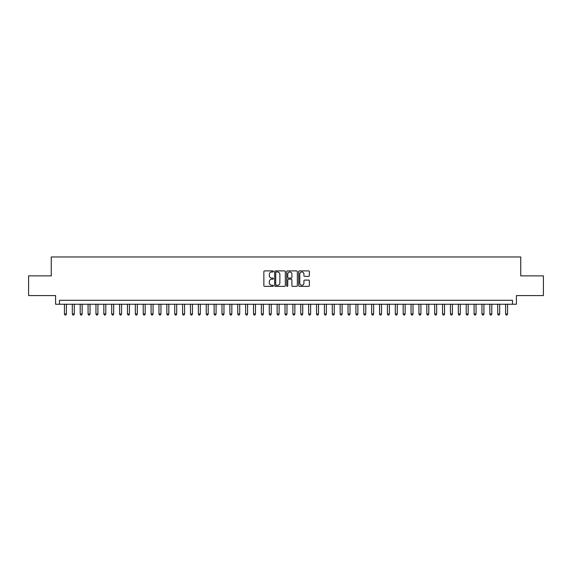 <?xml version="1.0" encoding="UTF-8"?>
<svg xmlns="http://www.w3.org/2000/svg" width="572" height="572" viewBox="0 0 572 572"><rect width="100%" height="100%" fill="white"/><g stroke="black" fill="none" stroke-linecap="round" stroke-linejoin="round"><path stroke-width="0.86" d="M273.395 271.443A0.543 0.543 0 0 0 272.858 270.899L264.636 270.899A0.772 0.772 0 0 0 263.864 271.679L263.864 285.592A0.772 0.772 0 0 0 264.636 286.365L272.858 286.365A0.543 0.543 0 0 0 273.395 285.828A0.543 0.543 0 0 0 272.858 285.285L271.793 285.285A2.474 2.474 0 0 1 269.319 282.811L269.319 281.653A2.474 2.474 0 0 1 271.793 279.179L272.858 279.179A0.543 0.543 0 0 0 273.395 278.635A0.543 0.543 0 0 0 272.858 278.092L271.793 278.092A2.474 2.474 0 0 1 269.319 275.618L269.319 274.46A2.474 2.474 0 0 1 271.793 271.986L272.858 271.986A0.543 0.543 0 0 0 273.395 271.443M308.601 276.355A0.772 0.772 0 0 0 309.373 275.582L309.373 271.679A0.772 0.772 0 0 0 308.601 270.899L299.471 270.899A0.772 0.772 0 0 0 298.698 271.679L298.698 285.592A0.772 0.772 0 0 0 299.471 286.365L308.601 286.365A0.772 0.772 0 0 0 309.373 285.592L309.373 280.873A0.772 0.772 0 0 0 308.601 280.101L304.69 280.101A0.772 0.772 0 0 0 303.918 280.873L303.918 283.219A2.066 2.066 0 0 1 301.852 285.285A2.066 2.066 0 0 1 299.785 283.219L299.785 274.052A2.066 2.066 0 0 1 301.852 271.986A2.066 2.066 0 0 1 303.918 274.052L303.918 275.582A0.772 0.772 0 0 0 304.69 276.355L308.601 276.355M512.483 304.24L516.416 304.24L516.416 295.574L543.4 295.574L543.4 275.876L520.749 275.876L520.749 256.971L51.251 256.971L51.251 275.876L28.6 275.876L28.6 295.574L55.584 295.574L55.584 304.24L512.483 304.24L512.483 300.3L59.517 300.3L59.517 304.24M285.321 271.679A0.772 0.772 0 0 0 284.549 270.899L275.425 270.899A0.772 0.772 0 0 0 274.653 271.679L274.653 285.592A0.772 0.772 0 0 0 275.425 286.365L284.549 286.365A0.772 0.772 0 0 0 285.321 285.592L285.321 271.679M287.451 270.899L296.575 270.899A0.772 0.772 0 0 1 297.347 271.679L297.347 285.592A0.772 0.772 0 0 1 296.575 286.365L292.671 286.365A0.772 0.772 0 0 1 291.899 285.592L291.899 279.951A0.772 0.772 0 0 0 291.119 279.179L288.531 279.179A0.772 0.772 0 0 0 287.759 279.951L287.759 285.828A0.543 0.543 0 0 1 287.215 286.365A0.543 0.543 0 0 1 286.679 285.828L286.679 271.679A0.772 0.772 0 0 1 287.451 270.899M276.276 271.986A0.543 0.543 0 0 0 275.733 272.529L275.733 284.742A0.543 0.543 0 0 0 276.276 285.285L277.399 285.285A2.474 2.474 0 0 0 279.872 282.811L279.872 274.46A2.474 2.474 0 0 0 277.399 271.986L276.276 271.986M291.899 274.095A2.066 2.066 0 0 0 289.825 272.022A2.066 2.066 0 0 0 287.759 274.095L287.759 277.32A0.772 0.772 0 0 0 288.531 278.092L291.119 278.092A0.772 0.772 0 0 0 291.899 277.32L291.899 274.095M64.443 304.24L64.443 314.007L66.409 314.007L66.409 304.24M66.409 314.007L65.823 315.029L65.036 315.029L64.443 314.007M72.322 304.24L72.322 314.007L74.288 314.007L74.288 304.24M74.288 314.007L73.702 315.029L72.909 315.029L72.322 314.007M80.202 304.24L80.202 314.007L82.168 314.007L82.168 304.24M82.168 314.007L81.574 315.029L80.788 315.029L80.202 314.007M88.074 304.24L88.074 314.007L90.047 314.007L90.047 304.24M90.047 314.007L89.454 315.029L88.667 315.029L88.074 314.007M95.953 304.24L95.953 314.007L97.919 314.007L97.919 304.24M97.919 314.007L97.333 315.029L96.546 315.029L95.953 314.007M103.832 304.24L103.832 314.007L105.799 314.007L105.799 304.24M105.799 314.007L105.212 315.029L104.419 315.029L103.832 314.007M111.712 304.24L111.712 314.007L113.678 314.007L113.678 304.24M113.678 314.007L113.084 315.029L112.298 315.029L111.712 314.007M119.584 304.24L119.584 314.007L121.557 314.007L121.557 304.24M121.557 314.007L120.964 315.029L120.177 315.029L119.584 314.007M127.463 304.24L127.463 314.007L129.436 314.007L129.436 304.24M129.436 314.007L128.843 315.029L128.056 315.029L127.463 314.007M135.342 304.24L135.342 314.007L137.309 314.007L137.309 304.24M137.309 314.007L136.722 315.029L135.929 315.029L135.342 314.007M143.222 304.24L143.222 314.007L145.188 314.007L145.188 304.24M145.188 314.007L144.594 315.029L143.808 315.029L143.222 314.007M151.094 304.24L151.094 314.007L153.067 314.007L153.067 304.24M153.067 314.007L152.474 315.029L151.687 315.029L151.094 314.007M158.973 304.24L158.973 314.007L160.946 314.007L160.946 304.24M160.946 314.007L160.353 315.029L159.567 315.029L158.973 314.007M166.852 304.24L166.852 314.007L168.819 314.007L168.819 304.24M168.819 314.007L168.232 315.029L167.446 315.029L166.852 314.007M174.732 304.24L174.732 314.007L176.698 314.007L176.698 304.24M176.698 314.007L176.105 315.029L175.318 315.029L174.732 314.007M182.604 304.24L182.604 314.007L184.577 314.007L184.577 304.24M184.577 314.007L183.984 315.029L183.197 315.029L182.604 314.007M190.483 304.24L190.483 314.007L192.457 314.007L192.457 304.24M192.457 314.007L191.863 315.029L191.077 315.029L190.483 314.007M198.362 304.24L198.362 314.007L200.329 314.007L200.329 304.24M200.329 314.007L199.742 315.029L198.956 315.029L198.362 314.007M206.242 304.24L206.242 314.007L208.208 314.007L208.208 304.24M208.208 314.007L207.615 315.029L206.828 315.029L206.242 314.007M214.114 304.24L214.114 314.007L216.087 314.007L216.087 304.24M216.087 314.007L215.494 315.029L214.707 315.029L214.114 314.007M221.993 304.24L221.993 314.007L223.967 314.007L223.967 304.24M223.967 314.007L223.373 315.029L222.587 315.029L221.993 314.007M229.873 304.24L229.873 314.007L231.839 314.007L231.839 304.24M231.839 314.007L231.252 315.029L230.466 315.029L229.873 314.007M237.752 304.24L237.752 314.007L239.718 314.007L239.718 304.24M239.718 314.007L239.132 315.029L238.338 315.029L237.752 314.007M245.624 304.24L245.624 314.007L247.597 314.007L247.597 304.24M247.597 314.007L247.004 315.029L246.217 315.029L245.624 314.007M253.503 304.24L253.503 314.007L255.477 314.007L255.477 304.24M255.477 314.007L254.883 315.029L254.097 315.029L253.503 314.007M261.383 304.24L261.383 314.007L263.349 314.007L263.349 304.24M263.349 314.007L262.762 315.029L261.976 315.029L261.383 314.007M269.262 304.24L269.262 314.007L271.228 314.007L271.228 304.24M271.228 314.007L270.642 315.029L269.848 315.029L269.262 314.007M277.141 304.24L277.141 314.007L279.107 314.007L279.107 304.24M279.107 314.007L278.514 315.029L277.727 315.029L277.141 314.007M285.013 304.24L285.013 314.007L286.987 314.007L286.987 304.24M286.987 314.007L286.393 315.029L285.607 315.029L285.013 314.007M292.893 304.24L292.893 314.007L294.859 314.007L294.859 304.24M294.859 314.007L294.273 315.029L293.486 315.029L292.893 314.007M300.772 304.24L300.772 314.007L302.738 314.007L302.738 304.24M302.738 314.007L302.152 315.029L301.358 315.029L300.772 314.007M308.651 304.24L308.651 314.007L310.617 314.007L310.617 304.24M310.617 314.007L310.024 315.029L309.238 315.029L308.651 314.007M316.523 304.24L316.523 314.007L318.497 314.007L318.497 304.24M318.497 314.007L317.903 315.029L317.117 315.029L316.523 314.007M324.403 304.24L324.403 314.007L326.376 314.007L326.376 304.24M326.376 314.007L325.783 315.029L324.996 315.029L324.403 314.007M332.282 304.24L332.282 314.007L334.248 314.007L334.248 304.24M334.248 314.007L333.662 315.029L332.868 315.029L332.282 314.007M340.161 304.24L340.161 314.007L342.127 314.007L342.127 304.24M342.127 314.007L341.534 315.029L340.748 315.029L340.161 314.007M348.033 304.24L348.033 314.007L350.007 314.007L350.007 304.24M350.007 314.007L349.413 315.029L348.627 315.029L348.033 314.007M355.913 304.24L355.913 314.007L357.886 314.007L357.886 304.24M357.886 314.007L357.293 315.029L356.506 315.029L355.913 314.007M363.792 304.24L363.792 314.007L365.758 314.007L365.758 304.24M365.758 314.007L365.172 315.029L364.385 315.029L363.792 314.007M371.671 304.24L371.671 314.007L373.638 314.007L373.638 304.24M373.638 314.007L373.044 315.029L372.258 315.029L371.671 314.007M379.543 304.24L379.543 314.007L381.517 314.007L381.517 304.24M381.517 314.007L380.923 315.029L380.137 315.029L379.543 314.007M387.423 304.24L387.423 314.007L389.396 314.007L389.396 304.24M389.396 314.007L388.803 315.029L388.016 315.029L387.423 314.007M395.302 304.24L395.302 314.007L397.268 314.007L397.268 304.24M397.268 314.007L396.682 315.029L395.896 315.029L395.302 314.007M403.181 304.24L403.181 314.007L405.148 314.007L405.148 304.24M405.148 314.007L404.554 315.029L403.768 315.029L403.181 314.007M411.053 304.24L411.053 314.007L413.027 314.007L413.027 304.24M413.027 314.007L412.433 315.029L411.647 315.029L411.053 314.007M418.933 304.24L418.933 314.007L420.906 314.007L420.906 304.24M420.906 314.007L420.313 315.029L419.526 315.029L418.933 314.007M426.812 304.24L426.812 314.007L428.778 314.007L428.778 304.24M428.778 314.007L428.192 315.029L427.406 315.029L426.812 314.007M434.691 304.24L434.691 314.007L436.658 314.007L436.658 304.24M436.658 314.007L436.071 315.029L435.278 315.029L434.691 314.007M442.564 304.24L442.564 314.007L444.537 314.007L444.537 304.24M444.537 314.007L443.943 315.029L443.157 315.029L442.564 314.007M450.443 304.24L450.443 314.007L452.416 314.007L452.416 304.24M452.416 314.007L451.823 315.029L451.036 315.029L450.443 314.007M458.322 304.24L458.322 314.007L460.288 314.007L460.288 304.24M460.288 314.007L459.702 315.029L458.916 315.029L458.322 314.007M466.201 304.24L466.201 314.007L468.168 314.007L468.168 304.24M468.168 314.007L467.581 315.029L466.788 315.029L466.201 314.007M474.081 304.24L474.081 314.007L476.047 314.007L476.047 304.24M476.047 314.007L475.454 315.029L474.667 315.029L474.081 314.007M481.953 304.24L481.953 314.007L483.926 314.007L483.926 304.24M483.926 314.007L483.333 315.029L482.546 315.029L481.953 314.007M489.832 304.24L489.832 314.007L491.798 314.007L491.798 304.24M491.798 314.007L491.212 315.029L490.426 315.029L489.832 314.007M497.712 304.24L497.712 314.007L499.678 314.007L499.678 304.24M499.678 314.007L499.091 315.029L498.298 315.029L497.712 314.007M505.591 304.24L505.591 314.007L507.557 314.007L507.557 304.24M507.557 314.007L506.964 315.029L506.177 315.029L505.591 314.007"/></g></svg>
